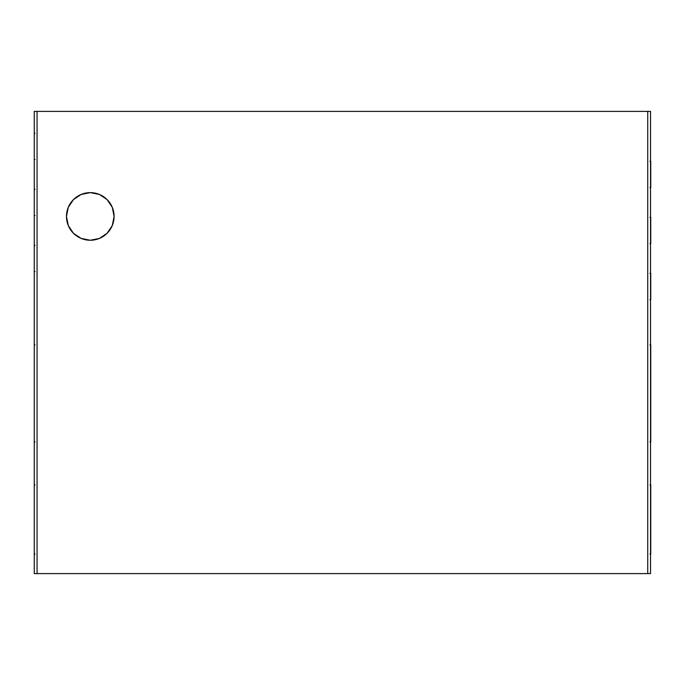 <?xml version="1.0" encoding="UTF-8"?>
<svg xmlns="http://www.w3.org/2000/svg" width="685" height="685" viewBox="0 0 685 685"><rect width="100%" height="100%" fill="white"/><g stroke="black" fill="none" stroke-linecap="round" stroke-linejoin="round"><path stroke-width="1.03" d="M90.283 240.255A23.812 23.812 0 0 1 66.471 216.443A23.812 23.812 0 0 1 90.283 192.631L81.172 194.446L73.449 199.609L68.286 207.332L66.471 216.443L68.286 225.553L73.449 233.277L81.172 238.44L90.283 240.255L99.393 238.44L107.117 233.277L112.28 225.553L114.095 216.443L112.28 207.332L107.117 199.609L99.393 194.446L90.283 192.631A23.812 23.812 0 0 1 114.095 216.443A23.812 23.812 0 0 1 90.283 240.255A23.812 23.812 0 0 0 114.095 216.443A23.812 23.812 0 0 0 90.283 192.631M650.536 111.398L650.536 573.602L647.736 573.602L647.736 111.398L650.536 111.398L647.736 111.398L647.736 573.602L37.059 573.602L37.059 111.398L647.736 111.398L37.059 111.398L37.059 573.602L34.259 573.602L34.259 111.398L37.059 111.398L34.259 111.398L34.259 573.602L650.536 573.602L650.536 111.398M650.536 344.88L650.75 441.945L650.75 344.88L649.937 344.88M649.937 441.945L650.536 441.945M34.25 369.951L34.25 374.935M34.25 405.948L34.25 410.931M34.25 411.89L34.25 416.874M34.25 441.945L34.25 344.88L34.25 441.945L35.063 441.945M34.259 344.88L35.063 344.88M649.937 553.994L650.75 553.994L650.75 484.946L649.937 484.946M650.536 484.946L650.75 553.994M34.25 520.429L34.25 525.412M34.25 514.486L34.25 519.47M34.25 484.946L34.25 553.994L34.25 484.946L35.063 484.946M34.25 553.994L35.063 553.994M649.937 299.636L650.75 299.636L650.75 273.315L649.937 273.315M650.536 273.315L650.536 299.636M34.25 159.579L34.25 133.25L34.25 159.579L35.063 159.579M34.259 133.25L35.063 133.25M649.937 243.612L650.75 243.612L650.75 217.291L649.937 217.291M650.536 243.612L650.536 217.291M649.937 187.587L650.75 187.587L650.75 161.258L649.937 161.258M650.536 187.587L650.536 161.258M35.063 189.274L34.25 189.274L34.25 215.604L34.25 214.174L34.25 215.604L34.25 214.893L34.25 215.604L35.063 215.604M34.25 189.985L34.25 190.695L34.25 189.985M34.25 214.893L34.25 214.174L34.25 214.893M34.25 215.604L34.25 189.274M35.063 245.298L34.25 245.298L34.25 271.628L35.063 271.628M34.25 271.628L34.25 245.298M68.286 207.332L66.471 216.443"/></g></svg>
